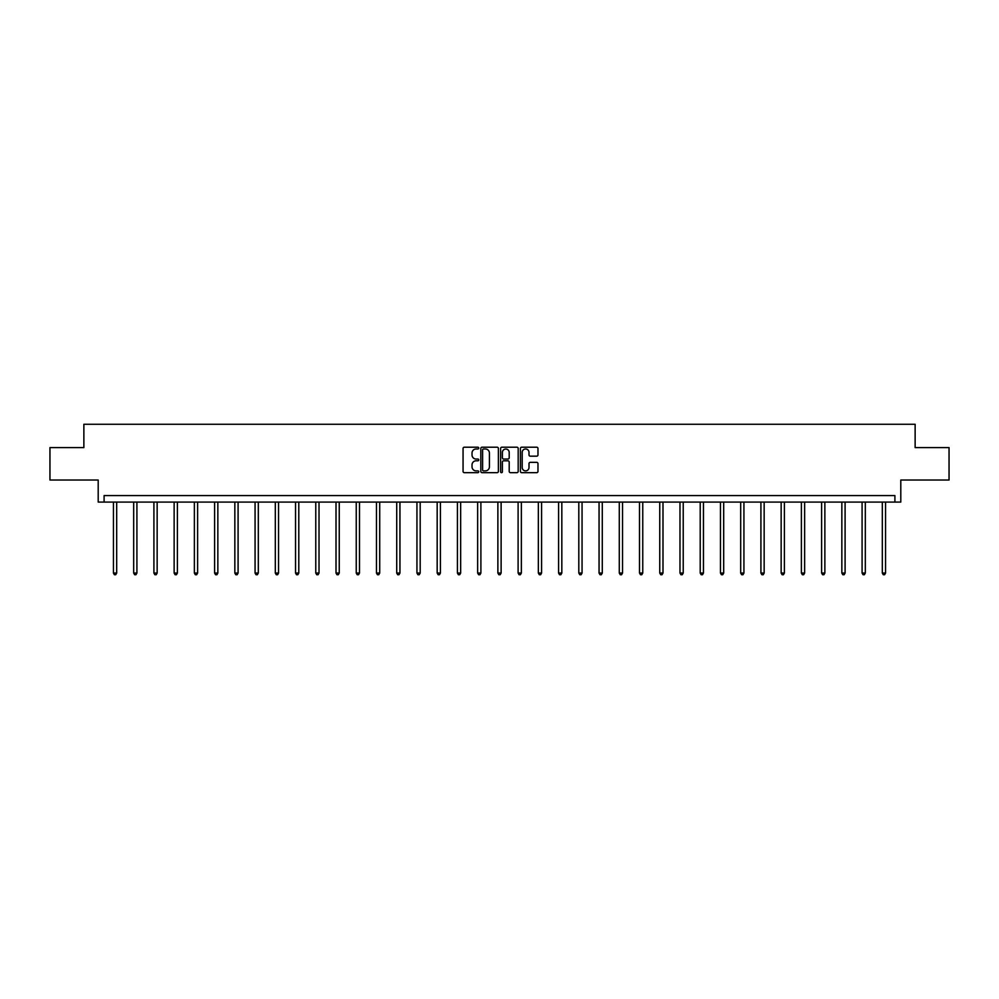<?xml version="1.0" encoding="UTF-8"?>
<svg xmlns="http://www.w3.org/2000/svg" width="999" height="999" viewBox="0 0 999 999"><rect width="100%" height="100%" fill="white"/><g stroke="black" fill="none" stroke-linecap="round" stroke-linejoin="round"><path stroke-width="1.5" d="M478.746 448.089A0.887 0.887 0 0 0 477.859 447.202L464.335 447.202A1.274 1.274 0 0 0 463.061 448.464L463.061 471.391A1.274 1.274 0 0 0 464.335 472.664L477.859 472.664A0.887 0.887 0 0 0 478.746 471.765A0.887 0.887 0 0 0 477.859 470.879L476.111 470.879A4.071 4.071 0 0 1 472.028 466.808L472.028 464.897A4.071 4.071 0 0 1 476.111 460.814L477.859 460.814A0.887 0.887 0 0 0 478.746 459.927A0.887 0.887 0 0 0 477.859 459.041L476.111 459.041A4.071 4.071 0 0 1 472.028 454.957L472.028 453.059A4.071 4.071 0 0 1 476.111 448.976L477.859 448.976A0.887 0.887 0 0 0 478.746 448.089M49.95 447.602L49.95 480.032L98.202 480.032L98.202 502.085L900.798 502.085L900.798 480.032L949.05 480.032L949.05 447.602L915.134 447.602L915.134 424.263L83.866 424.263L83.866 447.602L49.95 447.602M536.713 456.168A1.274 1.274 0 0 0 537.974 454.895L537.974 448.464A1.274 1.274 0 0 0 536.713 447.202L521.69 447.202A1.274 1.274 0 0 0 520.417 448.464L520.417 471.391A1.274 1.274 0 0 0 521.69 472.664L536.713 472.664A1.274 1.274 0 0 0 537.974 471.391L537.974 463.623A1.274 1.274 0 0 0 536.713 462.35L530.282 462.35A1.274 1.274 0 0 0 529.008 463.623L529.008 467.47A3.409 3.409 0 0 1 525.599 470.879A3.409 3.409 0 0 1 522.19 467.47L522.19 452.385A3.409 3.409 0 0 1 525.599 448.976A3.409 3.409 0 0 1 529.008 452.385L529.008 454.895A1.274 1.274 0 0 0 530.282 456.168L536.713 456.168M894.904 502.085L894.904 495.591L104.096 495.591L104.096 502.085M498.389 448.464A1.274 1.274 0 0 0 497.115 447.202L482.092 447.202A1.274 1.274 0 0 0 480.819 448.464L480.819 471.391A1.274 1.274 0 0 0 482.092 472.664L497.115 472.664A1.274 1.274 0 0 0 498.389 471.391L498.389 448.464M501.885 447.202L516.908 447.202A1.274 1.274 0 0 1 518.181 448.464L518.181 471.391A1.274 1.274 0 0 1 516.908 472.664L510.477 472.664A1.274 1.274 0 0 1 509.203 471.391L509.203 462.087A1.274 1.274 0 0 0 507.929 460.814L503.671 460.814A1.274 1.274 0 0 0 502.397 462.087L502.397 471.765A0.887 0.887 0 0 1 501.51 472.664A0.887 0.887 0 0 1 500.611 471.765L500.611 448.464A1.274 1.274 0 0 1 501.885 447.202M483.491 448.976A0.887 0.887 0 0 0 482.604 449.875L482.604 469.98A0.887 0.887 0 0 0 483.491 470.879L485.339 470.879A4.071 4.071 0 0 0 489.41 466.808L489.41 453.059A4.071 4.071 0 0 0 485.339 448.976L483.491 448.976M509.203 452.447A3.409 3.409 0 0 0 505.806 449.038A3.409 3.409 0 0 0 502.397 452.447L502.397 457.767A1.274 1.274 0 0 0 503.671 459.041L507.929 459.041A1.274 1.274 0 0 0 509.203 457.767L509.203 452.447M113.436 502.085L113.436 573.051L116.683 573.051L116.683 502.085M116.683 573.051L115.709 574.737L114.41 574.737L113.436 573.051M133.679 502.085L133.679 573.051L136.913 573.051L136.913 502.085M136.913 573.051L135.939 574.737L134.64 574.737L133.679 573.051M153.908 502.085L153.908 573.051L157.155 573.051L157.155 502.085M157.155 573.051L156.181 574.737L154.882 574.737L153.908 573.051M174.138 502.085L174.138 573.051L177.385 573.051L177.385 502.085M177.385 573.051L176.411 574.737L175.112 574.737L174.138 573.051M194.368 502.085L194.368 573.051L197.615 573.051L197.615 502.085M197.615 573.051L196.641 574.737L195.342 574.737L194.368 573.051M214.61 502.085L214.61 573.051L217.844 573.051L217.844 502.085M217.844 573.051L216.883 574.737L215.584 574.737L214.61 573.051M234.84 502.085L234.84 573.051L238.087 573.051L238.087 502.085M238.087 573.051L237.113 574.737L235.814 574.737L234.84 573.051M255.07 502.085L255.07 573.051L258.316 573.051L258.316 502.085M258.316 573.051L257.342 574.737L256.044 574.737L255.07 573.051M275.312 502.085L275.312 573.051L278.546 573.051L278.546 502.085M278.546 573.051L277.585 574.737L276.286 574.737L275.312 573.051M295.542 502.085L295.542 573.051L298.788 573.051L298.788 502.085M298.788 573.051L297.814 574.737L296.516 574.737L295.542 573.051M315.771 502.085L315.771 573.051L319.018 573.051L319.018 502.085M319.018 573.051L318.044 574.737L316.745 574.737L315.771 573.051M336.014 502.085L336.014 573.051L339.248 573.051L339.248 502.085M339.248 573.051L338.274 574.737L336.988 574.737L336.014 573.051M356.243 502.085L356.243 573.051L359.49 573.051L359.49 502.085M359.49 573.051L358.516 574.737L357.217 574.737L356.243 573.051M376.473 502.085L376.473 573.051L379.72 573.051L379.72 502.085M379.72 573.051L378.746 574.737L377.447 574.737L376.473 573.051M396.715 502.085L396.715 573.051L399.95 573.051L399.95 502.085M399.95 573.051L398.976 574.737L397.689 574.737L396.715 573.051M416.945 502.085L416.945 573.051L420.192 573.051L420.192 502.085M420.192 573.051L419.218 574.737L417.919 574.737L416.945 573.051M437.175 502.085L437.175 573.051L440.422 573.051L440.422 502.085M440.422 573.051L439.448 574.737L438.149 574.737L437.175 573.051M457.417 502.085L457.417 573.051L460.651 573.051L460.651 502.085M460.651 573.051L459.677 574.737L458.379 574.737L457.417 573.051M477.647 502.085L477.647 573.051L480.894 573.051L480.894 502.085M480.894 573.051L479.92 574.737L478.621 574.737L477.647 573.051M497.877 502.085L497.877 573.051L501.123 573.051L501.123 502.085M501.123 573.051L500.149 574.737L498.851 574.737L497.877 573.051M518.106 502.085L518.106 573.051L521.353 573.051L521.353 502.085M521.353 573.051L520.379 574.737L519.08 574.737L518.106 573.051M538.349 502.085L538.349 573.051L541.583 573.051L541.583 502.085M541.583 573.051L540.621 574.737L539.323 574.737L538.349 573.051M558.578 502.085L558.578 573.051L561.825 573.051L561.825 502.085M561.825 573.051L560.851 574.737L559.552 574.737L558.578 573.051M578.808 502.085L578.808 573.051L582.055 573.051L582.055 502.085M582.055 573.051L581.081 574.737L579.782 574.737L578.808 573.051M599.05 502.085L599.05 573.051L602.285 573.051L602.285 502.085M602.285 573.051L601.311 574.737L600.024 574.737L599.05 573.051M619.28 502.085L619.28 573.051L622.527 573.051L622.527 502.085M622.527 573.051L621.553 574.737L620.254 574.737L619.28 573.051M639.51 502.085L639.51 573.051L642.757 573.051L642.757 502.085M642.757 573.051L641.783 574.737L640.484 574.737L639.51 573.051M659.752 502.085L659.752 573.051L662.986 573.051L662.986 502.085M662.986 573.051L662.012 574.737L660.726 574.737L659.752 573.051M679.982 502.085L679.982 573.051L683.229 573.051L683.229 502.085M683.229 573.051L682.255 574.737L680.956 574.737L679.982 573.051M700.212 502.085L700.212 573.051L703.458 573.051L703.458 502.085M703.458 573.051L702.484 574.737L701.186 574.737L700.212 573.051M720.454 502.085L720.454 573.051L723.688 573.051L723.688 502.085M723.688 573.051L722.714 574.737L721.415 574.737L720.454 573.051M740.684 502.085L740.684 573.051L743.93 573.051L743.93 502.085M743.93 573.051L742.956 574.737L741.658 574.737L740.684 573.051M760.913 502.085L760.913 573.051L764.16 573.051L764.16 502.085M764.16 573.051L763.186 574.737L761.887 574.737L760.913 573.051M781.156 502.085L781.156 573.051L784.39 573.051L784.39 502.085M784.39 573.051L783.416 574.737L782.117 574.737L781.156 573.051M801.385 502.085L801.385 573.051L804.632 573.051L804.632 502.085M804.632 573.051L803.658 574.737L802.359 574.737L801.385 573.051M821.615 502.085L821.615 573.051L824.862 573.051L824.862 502.085M824.862 573.051L823.888 574.737L822.589 574.737L821.615 573.051M841.845 502.085L841.845 573.051L845.092 573.051L845.092 502.085M845.092 573.051L844.118 574.737L842.819 574.737L841.845 573.051M862.087 502.085L862.087 573.051L865.321 573.051L865.321 502.085M865.321 573.051L864.36 574.737L863.061 574.737L862.087 573.051M882.317 502.085L882.317 573.051L885.564 573.051L885.564 502.085M885.564 573.051L884.59 574.737L883.291 574.737L882.317 573.051"/></g></svg>
